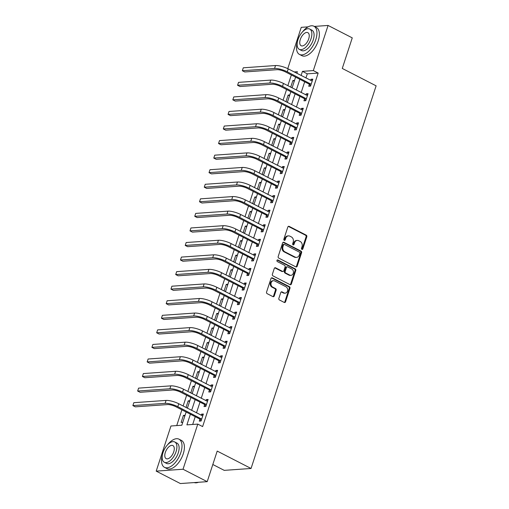 <?xml version="1.0" encoding="UTF-8"?>
<svg xmlns="http://www.w3.org/2000/svg" width="509" height="509" viewBox="0 0 509 509"><rect width="100%" height="100%" fill="white"/><g stroke="black" fill="none" stroke-linecap="round" stroke-linejoin="round"><path stroke-width="0.76" d="M301.907 249.391A0.872 0.713 86 0 0 302.836 248.933L306.806 236.78A1.247 1.018 86 0 0 306.227 235.152L289.144 226.371A1.247 1.018 86 0 0 287.82 227.033L283.85 239.179A0.872 0.713 86 0 0 285.18 239.86L285.689 238.288A3.983 3.264 86 0 1 288.45 235.877A3.983 3.264 86 0 1 289.926 236.189L291.352 236.92A3.983 3.264 86 0 1 293.19 242.144L292.675 243.716A0.872 0.713 86 0 0 294.005 244.396L294.52 242.825A3.983 3.264 86 0 1 297.275 240.413A3.983 3.264 86 0 1 298.751 240.725L300.176 241.457A3.983 3.264 86 0 1 302.022 246.674L301.506 248.246A0.872 0.713 86 0 0 301.907 249.391M301.862 249.365A0.872 0.713 86 0 0 302.111 248.984L306.081 236.831A1.247 1.018 86 0 0 305.502 235.203L288.418 226.429A1.247 1.018 86 0 0 288.323 226.384M284.2 240.293A0.872 0.713 86 0 0 284.455 239.911L284.964 238.339L285.689 238.288M293.031 244.829A0.872 0.713 86 0 0 293.279 244.447L293.795 242.876L294.52 242.825M278.868 298.344A1.247 1.018 86 0 0 279.441 299.973L284.238 302.435A1.247 1.018 86 0 0 285.562 301.78L289.971 288.291A1.247 1.018 86 0 0 289.392 286.656L272.309 277.882A1.247 1.018 86 0 0 270.985 278.538L266.576 292.026A1.247 1.018 86 0 0 267.149 293.661L272.939 296.632A1.247 1.018 86 0 0 274.262 295.977L276.152 290.206A1.247 1.018 86 0 0 275.573 288.571L272.703 287.101A3.328 2.723 86 0 1 271.004 283.468A3.328 2.723 86 0 1 273.467 280.72A3.328 2.723 86 0 1 274.701 280.981L285.95 286.758A3.328 2.723 86 0 1 287.655 290.391A3.328 2.723 86 0 1 285.186 293.139A3.328 2.723 86 0 1 283.952 292.879L282.075 291.911A1.247 1.018 86 0 0 280.758 292.567L278.868 298.344M314.301 26.423L328.082 25.45L352.26 37.87L342.271 68.448L376.119 85.836L251.052 468.471L217.203 451.082L207.208 481.66L183.03 469.241L156.199 471.13L170.954 425.995L181.828 425.225L186.148 412.016M328.082 25.45L313.328 70.586L302.454 71.349L301.099 75.497M190.391 414.199L186.905 424.869L197.785 424.105L202.62 426.587L318.163 73.073L313.328 70.586M197.785 424.105L183.03 469.241M295.863 266.881A1.247 1.018 86 0 0 297.186 266.226L301.595 252.731A1.247 1.018 86 0 0 301.016 251.102L283.927 242.322A1.247 1.018 86 0 0 282.603 242.978L278.194 256.472A1.247 1.018 86 0 0 278.773 258.101L295.863 266.881M295.78 270.514L291.371 284.003A1.247 1.018 86 0 1 290.047 284.658L272.958 275.878A1.247 1.018 86 0 1 272.385 274.249L274.275 268.478A1.247 1.018 86 0 1 275.598 267.823L282.527 271.38A1.247 1.018 86 0 0 283.85 270.724L285.097 266.894A1.247 1.018 86 0 0 284.525 265.265L277.31 261.556A0.872 0.713 86 0 1 277.831 259.959L295.207 268.879A1.247 1.018 86 0 1 295.78 270.514L295.055 270.565L290.645 284.054L291.371 284.003M318.163 73.073L307.29 73.837L305.934 77.979M304.687 81.803L301.175 92.543M299.928 96.36L296.416 107.1M295.169 110.917L291.657 121.664M290.41 125.481L286.898 136.221M285.651 140.039L282.139 150.785M280.892 154.602L277.38 165.342M276.132 169.16L272.62 179.9M271.373 183.724L267.861 194.463M266.614 198.281L263.102 209.021M261.855 212.838L258.343 223.585M257.096 227.402L253.584 238.142M252.337 241.96L248.825 252.699M247.578 256.523L244.066 267.263M242.818 271.081L239.306 281.821M238.059 285.638L234.547 296.384M233.3 300.202L229.788 310.942M228.541 314.759L225.029 325.505M223.782 329.323L220.27 340.063M219.023 343.88L215.511 354.62M214.264 358.444L210.751 369.184M209.504 373.002L205.992 383.741M204.745 387.559L201.233 398.305M199.986 402.123L196.48 412.863M195.227 416.68L192.688 424.461M309.338 84.354L308.721 86.256L310.535 86.123L312.819 79.137L311.005 79.264L310.636 80.397M304.579 98.911L303.962 100.814L305.775 100.687L308.06 93.694L306.246 93.821L305.877 94.954M299.82 113.475L299.203 115.371L301.016 115.244L303.3 108.258L301.487 108.385L301.118 109.518M295.067 128.033L294.444 129.935L296.257 129.808L298.541 122.815L296.728 122.943L296.359 124.075M290.308 142.596L289.685 144.492L291.498 144.365L293.782 137.379L291.969 137.506L291.6 138.639M285.549 157.154L284.925 159.056L286.739 158.929L289.023 151.936L287.21 152.064L286.841 153.196M280.79 171.711L280.166 173.614L281.98 173.486L284.264 166.5L282.45 166.628L282.081 167.754M276.031 186.275L275.407 188.171L277.22 188.044L279.505 181.058L277.691 181.185L277.322 182.317M271.272 200.832L270.648 202.735L272.461 202.607L274.745 195.615L272.932 195.742L272.563 196.875M266.512 215.396L265.889 217.292L267.702 217.165L269.986 210.179L268.173 210.306L267.804 211.439M261.753 229.953L261.13 231.856L262.943 231.729L265.227 224.736L263.414 224.863L263.045 225.996M256.994 244.511L256.371 246.413L258.184 246.286L260.468 239.3L258.655 239.427L258.286 240.56M252.235 259.075L251.611 260.977L253.425 260.843L255.709 253.857L253.896 253.985L253.527 255.117M247.476 273.632L246.852 275.534L248.666 275.407L250.95 268.415L249.136 268.548L248.767 269.675M242.717 288.196L242.093 290.092L243.906 289.965L246.191 282.979L244.377 283.106L244.008 284.238M237.957 302.753L237.334 304.656L239.147 304.528L241.431 297.536L239.618 297.663L239.249 298.796M233.198 317.317L232.575 319.213L234.388 319.086L236.672 312.1L234.859 312.227L234.49 313.359M228.439 331.874L227.816 333.777L229.629 333.649L231.913 326.657L230.1 326.784L229.731 327.917M223.68 346.432L223.057 348.334L224.87 348.207L227.154 341.221L225.341 341.348L224.972 342.474M218.921 360.996L218.297 362.892L220.111 362.764L222.395 355.778L220.582 355.906L220.212 357.038M214.162 375.553L213.538 377.455L215.352 377.328L217.636 370.336L215.822 370.463L215.453 371.595M209.403 390.117L208.779 392.013L210.592 391.885L212.877 384.899L211.063 385.027L210.694 386.159M204.643 404.674L204.02 406.576L205.833 406.449L208.117 399.457L206.304 399.584L205.935 400.717M199.884 419.231L199.267 421.134L201.074 421.007L203.358 414.021L201.551 414.148L201.176 415.28M291.364 74.957L287.827 85.684M286.58 89.508L283.068 100.248M281.821 104.065L278.308 114.805M277.061 118.622L273.549 129.369M272.302 133.186L268.797 143.926M267.543 147.744L264.037 158.49M262.784 162.307L259.278 173.047M258.025 176.865L254.519 187.605M253.266 191.429L249.76 202.168M248.507 205.986L245.001 216.726M243.747 220.543L240.242 231.29M238.995 235.107L235.482 245.847M234.235 249.664L230.723 260.404M229.476 264.228L225.964 274.968M224.717 278.786L221.205 289.526M219.958 293.343L216.446 304.089M215.199 307.907L211.687 318.647M210.44 322.464L206.928 333.21M205.681 337.028L202.168 347.768M200.921 351.585L197.409 362.325M196.162 366.149L192.65 376.889M191.403 380.707L187.891 391.446M186.644 395.264L183.132 406.01M181.885 409.828L176.731 425.588M294.526 80.422L292.879 80.543L290.709 87.166M291.32 87.478L292.242 87.414M289.767 94.986L288.119 95.1L285.95 101.724M286.561 102.042L287.483 101.972M285.008 109.543L283.36 109.664L281.191 116.287M281.801 116.599L282.724 116.536M280.249 124.107L278.601 124.221L276.432 130.845M277.042 131.157L277.965 131.093M275.49 138.664L273.842 138.779L271.672 145.409M272.283 145.72L273.206 145.657M270.731 153.228L269.083 153.343L266.913 159.966M267.524 160.278L268.447 160.214M265.972 167.785L264.324 167.9L262.154 174.53M262.765 174.841L263.687 174.772M261.212 182.343L259.565 182.464L257.395 189.087M258.006 189.399L258.928 189.335M256.453 196.907L254.805 197.021L252.636 203.645M253.247 203.956L254.169 203.893M251.694 211.464L250.046 211.579L247.883 218.208M248.487 218.52L249.41 218.456M246.941 226.028L245.287 226.142L243.124 232.766M243.728 233.077L244.651 233.014M242.182 240.585L240.528 240.7L238.365 247.329M238.969 247.641L239.898 247.571M237.423 255.143L235.769 255.263L233.606 261.887M234.21 262.199L235.139 262.135M232.664 269.706L231.01 269.821L228.846 276.451M229.451 276.762L230.38 276.692M227.905 284.264L226.251 284.385L224.087 291.008M224.692 291.32L225.621 291.256M223.146 298.828L221.491 298.942L219.328 305.565M219.933 305.877L220.861 305.814M218.386 313.385L216.732 313.499L214.569 320.129M215.173 320.441L216.102 320.377M213.627 327.949L211.973 328.063L209.81 334.687M210.414 334.998L211.343 334.935M208.868 342.506L207.214 342.621L205.051 349.25M205.655 349.562L206.584 349.492M204.109 357.064L202.455 357.184L200.292 363.808M200.896 364.12L201.825 364.056M199.35 371.627L197.696 371.742L195.532 378.365M196.137 378.677L197.066 378.613M194.591 386.185L192.936 386.299L190.773 392.929M191.378 393.241L192.307 393.177M189.832 400.748L188.177 400.863L186.014 407.486M186.618 407.798L187.547 407.734M185.072 415.306L183.418 415.42L181.134 422.413L182.788 422.292M212.819 464.501L224.221 470.361L251.052 468.471M287.75 68.645L301.252 27.34L308.13 26.856M207.208 481.66L180.377 483.55L156.199 471.13M291.333 74.957L286.529 72.475M296.849 73.315L297.377 71.712L294.164 71.934M187.395 408.199L190.907 397.459M192.154 393.635L195.666 382.895M196.913 379.078L200.425 368.338M201.672 364.52L205.184 353.774M206.431 349.957L209.943 339.217M211.19 335.399L214.703 324.653M215.95 320.835L219.462 310.096M220.709 306.278L224.221 295.538M225.468 291.714L228.98 280.974M230.227 277.157L233.739 266.417M234.986 262.599L238.498 251.853M239.745 248.036L243.257 237.296M244.505 233.478L248.017 222.738M249.264 218.915L252.769 208.175M254.023 204.357L257.529 193.617M258.782 189.8L262.288 179.053M263.541 175.236L267.047 164.496M268.3 160.679L271.806 149.932M273.059 146.115L276.565 135.375M277.819 131.557L281.324 120.818M282.571 116.994L286.083 106.254M287.331 102.436L290.843 91.696M292.09 87.879L295.602 77.133M299.852 79.315L296.34 90.055M295.093 93.879L291.581 104.619M290.334 108.436L286.822 119.176M285.574 122.993L282.062 133.74M280.815 137.557L277.303 148.297M276.056 152.115L272.544 162.861M271.297 166.678L267.785 177.418M266.538 181.236L263.026 191.976M261.779 195.8L258.267 206.539M257.02 210.357L253.507 221.097M252.26 224.914L248.748 235.661M247.501 239.478L243.989 250.218M242.742 254.036L239.23 264.775M237.983 268.599L234.471 279.339M233.224 283.157L229.712 293.897M228.465 297.714L224.953 308.46M223.706 312.278L220.193 323.018M218.946 326.835L215.434 337.582M214.187 341.399L210.675 352.139M209.428 355.956L205.916 366.696M204.669 370.52L201.157 381.26M199.91 385.078L196.398 395.817M195.151 399.635L191.638 410.381M307.29 73.837L302.454 71.349M292.879 80.543L294.259 81.249M288.119 95.1L289.5 95.813M283.36 109.664L284.741 110.37M278.601 124.221L279.982 124.934M273.842 138.779L275.223 139.491M269.083 153.343L270.464 154.049M264.324 167.9L265.704 168.613M259.565 182.464L260.945 183.17M254.805 197.021L256.186 197.734M250.046 211.579L251.427 212.291M245.287 226.142L246.668 226.849M240.528 240.7L241.909 241.412M235.769 255.263L237.149 255.97M231.01 269.821L232.39 270.534M226.251 284.385L227.631 285.091M221.491 298.942L222.872 299.655M216.732 313.499L218.113 314.212M211.973 328.063L213.354 328.769M207.214 342.621L208.595 343.333M202.455 357.184L203.835 357.891M197.696 371.742L199.076 372.454M192.936 386.299L194.317 387.012M188.177 400.863L189.558 401.569M183.418 415.42L184.799 416.133M311.005 79.264L312.52 80.04M306.246 93.821L307.76 94.604M301.487 108.385L303.001 109.161M296.728 122.943L298.242 123.725M291.969 137.506L293.483 138.283M287.21 152.064L288.724 152.846M282.45 166.628L283.965 167.404M277.691 181.185L279.206 181.961M272.932 195.742L274.446 196.525M268.173 210.306L269.687 211.082M263.414 224.863L264.928 225.646M258.655 239.427L260.175 240.203M253.896 253.985L255.416 254.767M249.136 268.548L250.657 269.325M244.377 283.106L245.898 283.882M239.618 297.663L241.139 298.446M234.859 312.227L236.38 313.003M230.1 326.784L231.62 327.567M225.341 341.348L226.861 342.124M220.582 355.906L222.102 356.682M215.822 370.463L217.343 371.246M211.063 385.027L212.584 385.803M206.304 399.584L207.825 400.367M201.551 414.148L203.066 414.924M297.275 240.413L296.556 240.464A3.983 3.264 86 0 0 293.795 242.876M288.45 235.877L287.725 235.928A3.983 3.264 86 0 0 284.964 238.339M295.952 266.92A1.247 1.018 86 0 0 296.461 266.277L300.87 252.782A1.247 1.018 86 0 0 300.291 251.153L283.201 242.373A1.247 1.018 86 0 0 283.112 242.335M299.852 253.31A0.872 0.713 86 0 0 299.451 252.165L284.448 244.46A0.872 0.713 86 0 0 283.526 244.918L282.979 246.579A3.983 3.264 86 0 0 284.824 251.796L295.074 257.064A3.983 3.264 86 0 0 296.55 257.376A3.983 3.264 86 0 0 299.311 254.964L299.852 253.31M284.124 244.39L283.405 244.441A0.872 0.713 86 0 0 282.8 244.969L283.526 244.918M296.55 257.376L295.824 257.427A3.983 3.264 86 0 1 294.355 257.115L284.098 251.847A3.983 3.264 86 0 1 282.26 246.63L282.8 244.969M290.143 284.703A1.247 1.018 86 0 0 290.645 284.054M282.985 271.475L282.26 271.526A1.247 1.018 86 0 1 281.801 271.431L274.873 267.874A1.247 1.018 86 0 0 274.777 267.829M277.157 260.035L294.482 268.93L295.207 268.879M289.716 275.076A3.328 2.723 86 0 0 290.951 275.337A3.328 2.723 86 0 0 293.419 272.589A3.328 2.723 86 0 0 291.714 268.956L287.75 266.92A1.247 1.018 86 0 0 286.427 267.575L285.18 271.405A1.247 1.018 86 0 0 285.753 273.04L289.716 275.076L288.991 275.127A3.328 2.723 86 0 0 290.225 275.388L290.951 275.337M287.292 266.824L286.567 266.875A1.247 1.018 86 0 0 285.702 267.626L286.427 267.575M288.991 275.127L285.027 273.091A1.247 1.018 86 0 1 284.455 271.456L285.702 267.626M295.055 270.565A1.247 1.018 86 0 0 294.482 268.93M285.186 293.139L284.461 293.19A3.328 2.723 86 0 1 283.227 292.929L281.356 291.962A1.247 1.018 86 0 0 281.261 291.924M273.467 280.72L272.741 280.771A3.328 2.723 86 0 0 270.279 283.519A3.328 2.723 86 0 0 271.978 287.152L272.703 287.101M273.034 296.677A1.247 1.018 86 0 0 273.537 296.028L275.426 290.257A1.247 1.018 86 0 0 274.847 288.622L271.978 287.152M284.327 302.48A1.247 1.018 86 0 0 284.836 301.831L289.246 288.342A1.247 1.018 86 0 0 288.667 286.713L271.583 277.933A1.247 1.018 86 0 0 271.488 277.889M312.195 81.039L288.215 68.88L287.261 71.794L311.152 84.227M310.617 85.868L309.103 84.068L285.447 71.922A6.337 1.616 -161.9 0 0 276.985 69.688L244.753 71.96L242.335 70.719L274.567 68.448A9.506 2.424 18.1 0 1 287.261 71.794M243.289 67.805L242.335 70.719L243.289 67.805L275.522 65.534A9.506 2.424 18.1 0 1 288.215 68.88M309.103 84.068L310.916 83.94M307.436 95.597L283.456 83.438L282.501 86.352L306.393 98.784M305.858 100.432L304.344 98.631L280.688 86.479A6.337 1.616 -161.9 0 0 272.226 84.252L239.993 86.517L237.576 85.277L269.808 83.012A9.506 2.424 18.1 0 1 282.501 86.352M238.53 82.369L237.576 85.277L238.53 82.369L270.763 80.098A9.506 2.424 18.1 0 1 283.456 83.438M304.344 98.631L306.157 98.504M302.677 110.154L278.697 98.002L277.742 100.909L301.633 113.348M301.099 114.989L299.585 113.189L275.929 101.037A6.337 1.616 -161.9 0 0 267.467 98.81L235.234 101.081L232.817 99.84L265.049 97.569A9.506 2.424 18.1 0 1 277.742 100.909M233.771 96.926L232.817 99.84L233.771 96.926L266.003 94.655A9.506 2.424 18.1 0 1 278.697 98.002M299.585 113.189L301.398 113.062M297.918 124.718L273.937 112.559L272.983 115.473L296.874 127.905M296.34 129.553L294.826 127.746L271.17 115.6A6.337 1.616 -161.9 0 0 262.708 113.373L230.482 115.638L228.057 114.398L260.29 112.126A9.506 2.424 18.1 0 1 272.983 115.473M229.012 111.484L228.057 114.398L229.012 111.484L261.244 109.219A9.506 2.424 18.1 0 1 273.937 112.559M294.826 127.746L296.639 127.619M293.159 139.275L269.178 127.123L268.224 130.03L292.115 142.463M291.581 144.111L290.066 142.31L266.411 130.158A6.337 1.616 -161.9 0 0 257.948 127.931L225.722 130.202L223.305 128.962L255.531 126.69A9.506 2.424 18.1 0 1 268.224 130.03M224.253 126.047L223.305 128.962L224.253 126.047L256.485 123.776A9.506 2.424 18.1 0 1 269.178 127.123M290.066 142.31L291.88 142.183M297.415 41.763A15.843 8.138 -62.8 0 0 299.483 54.431A15.843 8.138 -62.8 0 0 315.784 39.702A15.843 8.138 -62.8 0 0 313.958 26.245A15.843 8.138 -62.8 0 0 302.461 31.94M299.483 54.431L301.901 55.672A15.843 8.138 -62.8 0 0 318.201 40.943A15.843 8.138 -62.8 0 0 316.375 27.486L313.958 26.245M309.707 29.051L311.934 30.19A11.408 5.86 117.2 0 1 313.245 39.88A11.408 5.86 117.2 0 1 301.513 50.486L299.286 49.341A11.408 5.86 -62.8 0 0 311.024 38.735A11.408 5.86 -62.8 0 0 309.707 29.051A11.408 5.86 -62.8 0 0 297.969 39.657A11.408 5.86 -62.8 0 0 299.286 49.341M300.291 39.492A7.349 3.779 -62.8 0 0 301.137 45.734A7.349 3.779 -62.8 0 0 308.702 38.9A7.349 3.779 -62.8 0 0 307.856 32.659A7.349 3.779 -62.8 0 0 300.291 39.492M162.447 454.683A15.843 8.138 -62.8 0 0 164.522 467.351A15.843 8.138 -62.8 0 0 180.822 452.622A15.843 8.138 -62.8 0 0 178.996 439.172A15.843 8.138 -62.8 0 0 167.493 444.866M164.522 467.351L166.939 468.598A15.843 8.138 -62.8 0 0 183.24 453.863A15.843 8.138 -62.8 0 0 181.414 440.412L178.996 439.172M174.746 441.971L176.967 443.116A11.408 5.86 117.2 0 1 178.284 452.8A11.408 5.86 117.2 0 1 166.545 463.406L164.318 462.267A11.408 5.86 -62.8 0 0 176.057 451.661A11.408 5.86 -62.8 0 0 174.746 441.971A11.408 5.86 -62.8 0 0 163.007 452.577A11.408 5.86 -62.8 0 0 164.318 462.267M165.33 452.412A7.349 3.779 -62.8 0 0 166.176 458.66A7.349 3.779 -62.8 0 0 173.741 451.82A7.349 3.779 -62.8 0 0 172.888 445.579A7.349 3.779 -62.8 0 0 165.33 452.412M194.228 482.577A15.843 8.138 -62.8 0 0 198.44 482.277M288.399 153.839L264.419 141.68L263.465 144.594L287.362 157.026M286.822 158.668L285.307 156.867L261.651 144.721A6.337 1.616 -161.9 0 0 253.189 142.488L220.963 144.76L218.546 143.519L250.772 141.248A9.506 2.424 18.1 0 1 263.465 144.594M219.494 140.605L218.546 143.519L219.494 140.605L251.726 138.34A9.506 2.424 18.1 0 1 264.419 141.68M285.307 156.867L287.121 156.74M283.64 168.396L259.66 156.238L258.706 159.152L282.603 171.584M282.062 173.232L280.548 171.431L256.892 159.279A6.337 1.616 -161.9 0 0 248.437 157.052L216.204 159.323L213.786 158.076L246.012 155.811A9.506 2.424 18.1 0 1 258.706 159.152M214.734 155.169L213.786 158.076L214.734 155.169L246.967 152.897A9.506 2.424 18.1 0 1 259.66 156.238M280.548 171.431L282.361 171.304M278.881 182.96L254.901 170.801L253.946 173.709L277.844 186.148M277.303 187.789L275.789 185.989L252.133 173.843A6.337 1.616 -161.9 0 0 243.677 171.609L211.445 173.881L209.027 172.64L241.26 170.369A9.506 2.424 18.1 0 1 253.946 173.709M209.975 169.726L209.027 172.64L209.975 169.726L242.208 167.455A9.506 2.424 18.1 0 1 254.901 170.801M275.789 185.989L277.602 185.861M274.122 197.517L250.142 185.359L249.187 188.273L273.085 200.705M272.544 202.353L271.03 200.552L247.374 188.4A6.337 1.616 -161.9 0 0 238.918 186.173L206.686 188.438L204.268 187.197L236.5 184.926A9.506 2.424 18.1 0 1 249.187 188.273M205.216 184.29L204.268 187.197L205.216 184.29L237.448 182.018A9.506 2.424 18.1 0 1 250.142 185.359M271.03 200.552L272.843 200.419M269.363 212.075L245.383 199.922L244.428 202.83L268.326 215.269M267.785 216.91L266.271 215.11L242.621 202.957A6.337 1.616 -161.9 0 0 234.159 200.731L201.927 203.002L199.509 201.761L231.741 199.49A9.506 2.424 18.1 0 1 244.428 202.83M200.457 198.847L199.509 201.761L200.457 198.847L232.689 196.576A9.506 2.424 18.1 0 1 245.383 199.922M266.271 215.11L268.084 214.983M264.604 226.639L240.623 214.48L239.669 217.394L263.567 229.826M263.026 231.468L261.511 229.667L237.862 217.521A6.337 1.616 -161.9 0 0 229.4 215.294L197.168 217.559L194.75 216.319L226.982 214.047A9.506 2.424 18.1 0 1 239.669 217.394M195.698 213.405L194.75 216.319L195.698 213.405L227.93 211.14A9.506 2.424 18.1 0 1 240.623 214.48M261.511 229.667L263.325 229.54M259.844 241.196L235.864 229.037L234.91 231.951L258.807 244.384M258.267 246.032L256.752 244.231L233.103 232.079A6.337 1.616 -161.9 0 0 224.641 229.852L192.408 232.123L189.991 230.876L222.223 228.611A9.506 2.424 18.1 0 1 234.91 231.951M190.939 227.968L189.991 230.876L190.939 227.968L223.171 225.697A9.506 2.424 18.1 0 1 235.864 229.037M256.752 244.231L258.566 244.104M255.092 255.76L231.105 243.601L230.157 246.515L254.048 258.947M253.507 260.589L251.993 258.788L228.344 246.642A6.337 1.616 -161.9 0 0 219.882 244.409L187.649 246.68L185.231 245.44L217.464 243.168A9.506 2.424 18.1 0 1 230.157 246.515M186.179 242.526L185.231 245.44L186.179 242.526L218.412 240.254A9.506 2.424 18.1 0 1 231.105 243.601M251.993 258.788L253.806 258.661M250.333 270.317L226.346 258.158L225.398 261.072L249.289 273.505M248.748 275.153L247.234 273.352L223.585 261.2A6.337 1.616 -161.9 0 0 215.122 258.973L182.89 261.244L180.472 259.997L212.705 257.732A9.506 2.424 18.1 0 1 225.398 261.072M181.42 257.09L180.472 259.997L181.42 257.09L213.653 254.818A9.506 2.424 18.1 0 1 226.346 258.158M247.234 273.352L249.047 273.225M245.573 284.875L221.587 272.722L220.639 275.63L244.53 288.069M243.989 289.71L242.475 287.909L218.825 275.757A6.337 1.616 -161.9 0 0 210.363 273.53L178.131 275.802L175.713 274.561L207.946 272.29A9.506 2.424 18.1 0 1 220.639 275.63M176.661 271.647L175.713 274.561L176.661 271.647L208.894 269.376A9.506 2.424 18.1 0 1 221.587 272.722M242.475 287.909L244.288 287.782M240.814 299.438L216.828 287.28L215.88 290.194L239.771 302.626M239.23 304.274L237.716 302.467L214.066 290.321A6.337 1.616 -161.9 0 0 205.604 288.094L173.372 290.359L170.954 289.118L203.186 286.847A9.506 2.424 18.1 0 1 215.88 290.194M171.902 286.204L170.954 289.118L171.902 286.204L204.134 283.939A9.506 2.424 18.1 0 1 216.828 287.28M237.716 302.467L239.529 302.34M236.055 313.996L212.068 301.843L211.12 304.751L235.012 317.183M234.471 318.831L232.957 317.031L209.307 304.878A6.337 1.616 -161.9 0 0 200.845 302.651L168.613 304.923L166.195 303.682L198.427 301.411A9.506 2.424 18.1 0 1 211.12 304.751M167.143 300.768L166.195 303.682L167.143 300.768L199.375 298.497A9.506 2.424 18.1 0 1 212.068 301.843M232.957 317.031L234.77 316.903M231.296 328.559L207.309 316.401L206.361 319.315L230.253 331.747M229.712 333.389L228.197 331.588L204.548 319.442A6.337 1.616 -161.9 0 0 196.086 317.209L163.853 319.48L161.436 318.24L193.668 315.968A9.506 2.424 18.1 0 1 206.361 319.315M162.384 315.326L161.436 318.24L162.384 315.326L194.616 313.06A9.506 2.424 18.1 0 1 207.309 316.401M228.197 331.588L230.011 331.461M226.537 343.117L202.55 330.958L201.602 333.872L225.493 346.305M224.953 347.952L223.438 346.152L199.789 333.999A6.337 1.616 -161.9 0 0 191.327 331.773L159.094 334.044L156.677 332.797L188.909 330.532A9.506 2.424 18.1 0 1 201.602 333.872M157.631 329.889L156.677 332.797L157.631 329.889L189.857 327.618A9.506 2.424 18.1 0 1 202.55 330.958M223.438 346.152L225.252 346.025M221.778 357.681L197.791 345.522L196.843 348.43L220.734 360.868M220.193 362.51L218.679 360.709L195.03 348.563A6.337 1.616 -161.9 0 0 186.568 346.33L154.335 348.601L151.917 347.361L184.15 345.089A9.506 2.424 18.1 0 1 196.843 348.43M152.872 344.447L151.917 347.361L152.872 344.447L185.098 342.175A9.506 2.424 18.1 0 1 197.791 345.522M218.679 360.709L220.492 360.582M217.019 372.238L193.032 360.079L192.084 362.993L215.975 375.426M215.434 377.074L213.92 375.273L190.271 363.121A6.337 1.616 -161.9 0 0 181.808 360.894L149.576 363.159L147.158 361.918L179.391 359.647A9.506 2.424 18.1 0 1 192.084 362.993M148.113 359.01L147.158 361.918L148.113 359.01L180.339 356.739A9.506 2.424 18.1 0 1 193.032 360.079M213.92 375.273L215.733 375.139M212.259 386.795L188.273 374.643L187.325 377.551L211.216 389.989M210.675 391.631L209.161 389.83L185.511 377.678A6.337 1.616 -161.9 0 0 177.049 375.451L144.817 377.723L142.399 376.482L174.632 374.21A9.506 2.424 18.1 0 1 187.325 377.551M143.353 373.568L142.399 376.482L143.353 373.568L175.586 371.296A9.506 2.424 18.1 0 1 188.273 374.643M209.161 389.83L210.974 389.703M207.5 401.359L183.514 389.2L182.566 392.115L206.457 404.547M205.922 406.188L204.408 404.388L180.752 392.242A6.337 1.616 -161.9 0 0 172.29 390.015L140.058 392.28L137.64 391.039L169.872 388.768A9.506 2.424 18.1 0 1 182.566 392.115M138.594 388.125L137.64 391.039L138.594 388.125L170.827 385.86A9.506 2.424 18.1 0 1 183.514 389.2M204.408 404.388L206.215 404.261M202.741 415.917L178.754 403.758L177.806 406.672L201.698 419.104M201.163 420.752L199.649 418.952L175.993 406.799A6.337 1.616 -161.9 0 0 167.531 404.572L135.299 406.844L132.881 405.597L165.113 403.332A9.506 2.424 18.1 0 1 177.806 406.672M133.835 402.689L132.881 405.597L133.835 402.689L166.068 400.418A9.506 2.424 18.1 0 1 178.754 403.758M199.649 418.952L201.456 418.824M302.111 248.984L302.836 248.933M284.455 239.911L285.18 239.86M293.279 244.447L294.005 244.396M288.418 226.429L289.144 226.371M305.502 235.203L306.227 235.152M306.081 236.831L306.806 236.78M283.201 242.373L283.927 242.322M300.291 251.153L301.016 251.102M300.87 252.782L301.595 252.731M296.461 266.277L297.186 266.226M282.26 246.63L282.979 246.579M284.098 251.847L284.824 251.796M294.355 257.115L295.074 257.064M274.873 267.874L275.598 267.823M281.801 271.431L282.527 271.38M277.201 260.004L277.831 259.959M284.455 271.456L285.18 271.405M285.027 273.091L285.753 273.04M281.356 291.962L282.075 291.911M283.227 292.929L283.952 292.879M274.847 288.622L275.573 288.571M275.426 290.257L276.152 290.206M273.537 296.028L274.262 295.977M271.583 277.933L272.309 277.882M288.667 286.713L289.392 286.656M289.246 288.342L289.971 288.291M284.836 301.831L285.562 301.78M275.522 65.534L274.567 68.448M270.763 80.098L269.808 83.012M266.003 94.655L265.049 97.569M261.244 109.219L260.29 112.126M256.485 123.776L255.531 126.69M251.726 138.34L250.772 141.248M246.967 152.897L246.012 155.811M242.208 167.455L241.26 170.369M237.448 182.018L236.5 184.926M232.689 196.576L231.741 199.49M227.93 211.14L226.982 214.047M223.171 225.697L222.223 228.611M218.412 240.254L217.464 243.168M213.653 254.818L212.705 257.732M208.894 269.376L207.946 272.29M204.134 283.939L203.186 286.847M199.375 298.497L198.427 301.411M194.616 313.06L193.668 315.968M189.857 327.618L188.909 330.532M185.098 342.175L184.15 345.089M180.339 356.739L179.391 359.647M175.586 371.296L174.632 374.21M170.827 385.86L169.872 388.768M166.068 400.418L165.113 403.332"/></g></svg>
